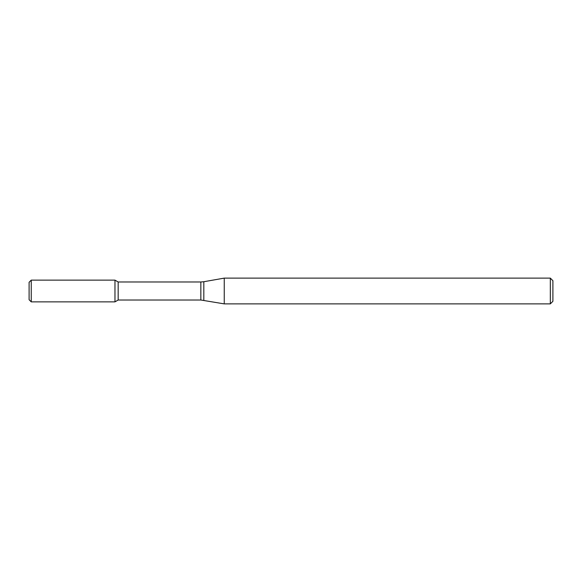 <?xml version="1.0" encoding="UTF-8"?>
<svg xmlns="http://www.w3.org/2000/svg" width="582" height="582" viewBox="0 0 582 582"><rect width="100%" height="100%" fill="white"/><g stroke="black" fill="none" stroke-linecap="round" stroke-linejoin="round"><path stroke-width="0.87" d="M550.325 303.877L550.325 278.123L552.9 280.699L552.9 301.301L550.325 303.877L224.252 303.877L200.841 300.014L118.168 300.014L114.967 301.862L114.967 280.138L31.246 280.138L31.246 301.862L29.1 299.715L29.1 282.285L31.246 280.138M118.168 300.014L118.168 281.986L114.967 280.138L114.967 301.862L31.246 301.862M224.252 303.877L224.252 278.123L203.816 281.724L203.816 300.276M200.841 300.014L200.841 281.986L118.168 281.986M200.841 281.986L203.816 281.724M550.325 278.123L224.252 278.123"/></g></svg>
